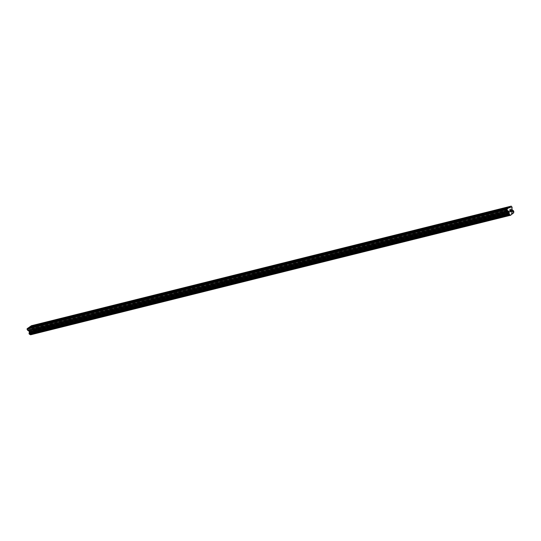 <?xml version="1.0" encoding="UTF-8"?>
<svg xmlns="http://www.w3.org/2000/svg" width="541" height="541" viewBox="0 0 541 541"><rect width="100%" height="100%" fill="white"/><g stroke="black" fill="none" stroke-linecap="round" stroke-linejoin="round"><path stroke-width="0.41" stroke-dasharray="2.71 2.03" d="M506.707 212.613L505.321 213.37L506.707 212.613M491.039 216.515L489.652 217.279L491.039 216.515M475.37 220.424L473.984 221.181L475.37 220.424M459.694 224.326L458.308 225.09L459.694 224.326M444.026 228.234L442.639 228.992L444.026 228.234M428.357 232.136L426.971 232.9L428.357 232.136M412.688 236.045L411.302 236.802L412.688 236.045M397.013 239.947L395.627 240.711L397.013 239.947M381.344 243.856L379.958 244.613L381.344 243.856M365.675 247.758L364.289 248.522L365.675 247.758M350 251.666L348.614 252.424L350 251.666M334.331 255.568L332.945 256.333L334.331 255.568M318.663 259.477L317.276 260.235L318.663 259.477M302.994 263.379L301.608 264.143L302.994 263.379M287.318 267.288L285.932 268.045L287.318 267.288M271.65 271.19L270.263 271.954L271.65 271.19M255.981 275.099L254.595 275.856L255.981 275.099M240.305 279L238.919 279.765L240.305 279M224.637 282.909L223.25 283.667L224.637 282.909M208.968 286.811L207.582 287.575L208.968 286.811M193.299 290.72L191.913 291.477L193.299 290.72M177.624 294.622L176.238 295.386L177.624 294.622M161.955 298.531L160.569 299.288L161.955 298.531M146.286 302.433L144.9 303.197L146.286 302.433M130.618 306.341L129.231 307.099L130.618 306.341M114.942 310.243L113.556 311.007L114.942 310.243M99.274 314.152L97.887 314.909L99.274 314.152M83.605 318.054L82.218 318.818L83.605 318.054M67.929 321.963L66.543 322.72L67.929 321.963M52.261 325.865L50.874 326.629L52.261 325.865M36.592 329.773L35.206 330.537L36.592 329.773M511.495 211.037L511.089 211.43M510.542 210.219L511.002 209.786M510.596 211.335L510.535 211.7M510.413 211.896L510.068 211.152M509.656 210.834L510.21 210.334M30.411 331.45L30.174 330.93L30.411 331.45L30.851 331.146L30.411 331.45M30.134 330.849L29.897 330.328L30.134 330.849M29.897 330.328L30.343 330.024L29.897 330.328M30.303 329.936L29.802 330.281L30.391 331.572L30.891 331.227L30.391 331.572L29.802 330.281L30.303 329.936M31.5 330.808L30.911 329.516L31.5 330.808M30.911 329.516L31.371 330.679L30.911 329.516M510.109 206.953L30.174 326.548M30.668 334.872L33.812 332.363A0.791 0.555 -104 0 1 33.941 331.477L33.319 330.111A0.791 0.555 -104 0 1 32.636 329.78L31.993 328.59L32.196 326.852L31.351 325.736M507.864 208.501L27.929 328.096M507.985 208.562L28.071 328.164M513.734 213.086L33.819 332.688M513.727 212.762L33.812 332.363M512.55 210.179L32.636 329.78M512.462 210.118L32.555 329.726M511.691 206.337L31.777 325.939M510.231 207.007L30.316 326.615M513.754 212.911L33.846 332.512M513.855 211.869L33.941 331.477M513.889 211.788L33.982 331.39M513.95 211.382L34.036 330.991M513.93 211.254L34.022 330.862M513.7 210.747L33.785 330.348M513.619 210.659L33.704 330.26M513.308 210.51L33.4 330.111M33.332 330.105L513.091 210.544L33.319 330.111M512.408 210.091L32.501 329.699M512.307 209.976L32.392 329.577M511.928 209.157L32.02 328.759M511.908 208.988L31.993 328.59M512.131 207.419L32.217 327.021M512.104 207.25L32.196 326.852M505.321 213.37L503.414 209.191M506.978 212.674L506.376 213.465L505.389 213.397M489.652 217.279L487.745 213.093M491.302 216.583L490.707 217.374L489.72 217.306M473.984 221.181L472.077 217.002M475.634 220.491L475.039 221.276L474.051 221.208M458.308 225.09L456.408 220.904M459.965 224.393L459.363 225.184L458.376 225.117M442.639 228.992L440.732 224.813M444.296 228.302L443.694 229.086L442.707 229.019M426.971 232.9L425.064 228.715M428.621 232.204L428.026 232.995L427.038 232.928M411.302 236.802L409.395 232.623M412.952 236.113L412.35 236.897L411.363 236.83M395.627 240.711L393.726 236.532M397.283 240.015L396.681 240.806L395.694 240.738M379.958 244.613L378.051 240.434M381.608 243.923L381.013 244.708L380.025 244.64M364.289 248.522L362.382 244.343M365.939 247.825L365.344 248.617L364.357 248.549M348.614 252.424L346.713 248.245M350.27 251.734L349.669 252.519L348.681 252.458M332.945 256.333L331.038 252.153M334.602 255.636L334 256.427L333.013 256.36M317.276 260.235L315.369 256.055M318.926 259.545L318.331 260.329L317.344 260.268M301.608 264.143L299.7 259.964M303.258 263.447L302.656 264.238L301.668 264.17M285.932 268.045L284.032 263.866M287.589 267.355L286.987 268.14L286 268.079M270.263 271.954L268.356 267.775M271.913 271.257L271.318 272.049L270.331 271.981M254.595 275.856L252.688 271.677M256.245 275.166L255.65 275.951L254.662 275.89M238.919 279.765L237.019 275.585M240.576 279.068L239.974 279.859L238.987 279.792M223.25 283.667L221.343 279.487M224.907 282.977L224.305 283.761L223.318 283.7M207.582 287.575L205.675 283.396M209.232 286.879L208.637 287.67L207.649 287.602M191.913 291.477L190.006 287.298M193.563 290.788L192.968 291.572L191.981 291.511M176.238 295.386L174.337 291.207M177.894 294.689L177.292 295.481L176.305 295.413M160.569 299.288L158.662 295.109M162.226 298.598L161.624 299.383L160.636 299.322M144.9 303.197L142.993 299.017M146.55 302.5L145.955 303.291L144.968 303.224M129.231 307.099L127.324 302.919M130.881 306.409L130.28 307.193L129.292 307.132M113.556 311.007L111.656 306.828M115.213 310.311L114.611 311.102L113.624 311.034M97.887 314.909L95.98 310.73M99.537 314.22L98.942 315.004L97.955 314.943M82.218 318.818L80.311 314.639M83.869 318.122L83.273 318.913L82.286 318.845M66.543 322.72L64.643 318.541M68.2 322.03L67.598 322.815L66.611 322.754M50.874 326.629L48.967 322.45M52.531 325.932L51.929 326.723L50.942 326.656M35.206 330.537L33.299 326.351M36.856 329.841L36.261 330.625L35.273 330.565M36.883 329.773L34.976 325.587M52.551 325.865L50.644 321.685M68.22 321.963L66.313 317.777M83.889 318.054L81.989 313.875M99.564 314.152L97.657 309.966M115.233 310.243L113.326 306.064M130.902 306.341L128.995 302.155M146.577 302.433L144.67 298.253M162.246 298.531L160.339 294.345M177.915 294.622L176.008 290.443M193.583 290.72L191.683 286.534M209.259 286.811L207.352 282.632M224.928 282.902L223.02 278.723M240.596 279L238.689 274.821M256.265 275.092L254.365 270.913M271.94 271.19L270.033 267.011M287.609 267.281L285.702 263.102M303.278 263.379L301.378 259.2M318.953 259.47L317.046 255.291M334.622 255.568L332.715 251.389M350.291 251.66L348.384 247.48M365.959 247.758L364.059 243.578M381.635 243.849L379.728 239.67M397.304 239.947L395.397 235.768M412.972 236.038L411.065 231.859M428.648 232.136L426.741 227.957M444.317 228.228L442.41 224.048M459.985 224.326L458.078 220.146M475.654 220.417L473.754 216.238M491.329 216.515L489.422 212.336M506.998 212.606L505.091 208.427M509.737 214.736L29.823 334.345M513.166 210.53L33.251 330.132"/><path stroke-width="0.81" d="M503.705 209.191L505.091 208.427L503.705 209.191M488.036 213.093L489.422 212.336L488.036 213.093M472.367 217.002L473.754 216.238L472.367 217.002M456.692 220.904L458.078 220.146L456.692 220.904M441.023 224.813L442.41 224.048L441.023 224.813M425.354 228.715L426.741 227.957L425.354 228.715M409.686 232.623L411.065 231.859L409.686 232.623M394.01 236.525L395.397 235.768L394.01 236.525M378.342 240.434L379.728 239.67L378.342 240.434M362.673 244.336L364.059 243.578L362.673 244.336M346.997 248.245L348.384 247.48L346.997 248.245M331.329 252.147L332.715 251.389L331.329 252.147M315.66 256.055L317.046 255.291L315.66 256.055M299.991 259.957L301.378 259.2L299.991 259.957M284.316 263.866L285.702 263.102L284.316 263.866M268.647 267.768L270.033 267.011L268.647 267.768M252.978 271.677L254.365 270.913L252.978 271.677M237.303 275.579L238.689 274.821L237.303 275.579M221.634 279.487L223.02 278.723L221.634 279.487M205.965 283.389L207.352 282.632L205.965 283.389M190.297 287.298L191.683 286.534L190.297 287.298M174.621 291.2L176.008 290.443L174.621 291.2M158.953 295.109L160.339 294.345L158.953 295.109M143.284 299.011L144.67 298.253L143.284 299.011M127.615 302.919L128.995 302.155L127.615 302.919M111.94 306.821L113.326 306.064L111.94 306.821M96.271 310.73L97.657 309.966L96.271 310.73M80.602 314.632L81.989 313.875L80.602 314.632M64.927 318.541L66.313 317.777L64.927 318.541M49.258 322.443L50.644 321.685L49.258 322.443M33.589 326.351L34.976 325.587L33.589 326.351M511.495 211.037L511.259 210.517L511.089 211.423L511.59 211.078L511.089 211.423M511.015 210.686L510.981 209.915L511.218 210.435M510.981 209.915L510.542 210.219L510.981 209.915M510.542 210.219L511.002 209.786L511.59 211.078L511.002 209.793M510.596 211.335L510.535 211.693M510.413 211.896L510.068 211.152M510.129 210.51L509.656 210.834L510.129 210.51M509.656 210.834L510.21 210.334L510.379 211.802L510.21 210.334M510.352 215.088A0.791 0.555 -104 0 0 509.669 214.763L509.047 213.397A0.791 0.555 -104 0 0 509.176 212.505L508.689 211.213L507.377 210.517L507.039 209.049L511.259 206.128L512.104 207.25L511.928 209.157L512.55 210.179A0.791 0.555 -104 0 0 513.233 210.503L513.855 211.869A0.791 0.555 -104 0 0 513.727 212.762L510.576 215.264L30.445 334.696L510.576 215.264M510.089 206.939L30.174 326.548L28.281 328.008M511.259 206.128L31.351 325.736L30.526 326.46M29.904 334.331A0.791 0.555 -104 0 1 30.445 334.696M507.843 208.495L27.929 328.096L27.05 329.205L27.571 330.233L28.883 330.93L29.268 332.113A0.791 0.555 -104 0 1 29.14 332.999L29.748 334.372L509.642 214.77L29.748 334.372M508.215 208.238L28.301 327.839M507.039 209.049L27.131 328.651M506.964 209.604L27.05 329.205M509.182 212.39L29.268 331.991M509.176 212.505L29.268 332.113M510.461 206.682L30.546 326.291M507.377 210.517L27.469 330.118M507.485 210.632L27.571 330.233M508.689 211.213L28.774 330.815M508.79 211.328L28.883 330.93M509.162 212.146L29.255 331.748M509.189 212.315L29.282 331.924M509.047 213.397L29.14 332.999M509.007 213.479L29.099 333.087M508.953 213.884L29.038 333.486M508.973 214.013L29.058 333.614M509.203 214.52L29.295 334.128M509.284 214.608L29.37 334.216M509.595 214.757L29.681 334.365M510.44 215.203L30.533 334.805"/></g></svg>
